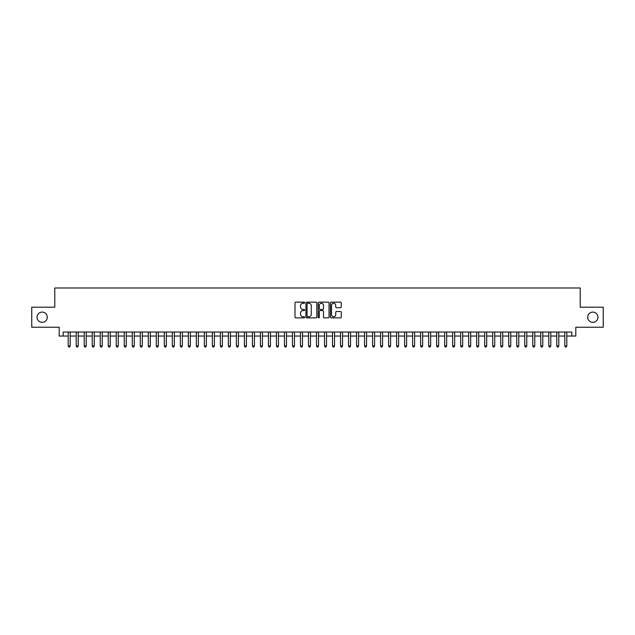 <?xml version="1.0" encoding="UTF-8"?>
<svg xmlns="http://www.w3.org/2000/svg" width="635" height="635" viewBox="0 0 635 635"><rect width="100%" height="100%" fill="white"/><g stroke="black" fill="none" stroke-linecap="round" stroke-linejoin="round"><path stroke-width="0.95" d="M304.681 302.697A0.548 0.548 0 0 0 304.133 302.149L295.783 302.149A0.786 0.786 0 0 0 294.997 302.935L294.997 317.087A0.786 0.786 0 0 0 295.783 317.873L304.133 317.873A0.548 0.548 0 0 0 304.681 317.325A0.548 0.548 0 0 0 304.133 316.77L303.054 316.77A2.516 2.516 0 0 1 300.538 314.254L300.538 313.079A2.516 2.516 0 0 1 303.054 310.563L304.133 310.563A0.548 0.548 0 0 0 304.681 310.007A0.548 0.548 0 0 0 304.133 309.459L303.054 309.459A2.516 2.516 0 0 1 300.538 306.943L300.538 305.768A2.516 2.516 0 0 1 303.054 303.252L304.133 303.252A0.548 0.548 0 0 0 304.681 302.697M587.708 317.222A5.128 5.128 0 0 0 592.836 322.35A5.128 5.128 0 0 0 597.964 317.222A5.128 5.128 0 0 0 592.836 312.095A5.128 5.128 0 0 0 587.708 317.222M37.036 317.222A5.128 5.128 0 0 0 42.164 322.35A5.128 5.128 0 0 0 47.292 317.222A5.128 5.128 0 0 0 42.164 312.095A5.128 5.128 0 0 0 37.036 317.222M340.479 307.689A0.786 0.786 0 0 0 341.265 306.903L341.265 302.935A0.786 0.786 0 0 0 340.479 302.149L331.2 302.149A0.786 0.786 0 0 0 330.414 302.935L330.414 317.087A0.786 0.786 0 0 0 331.2 317.873L340.479 317.873A0.786 0.786 0 0 0 341.265 317.087L341.265 312.293A0.786 0.786 0 0 0 340.479 311.507L336.51 311.507A0.786 0.786 0 0 0 335.724 312.293L335.724 314.666A2.103 2.103 0 0 1 333.621 316.77A2.103 2.103 0 0 1 331.518 314.666L331.518 305.356A2.103 2.103 0 0 1 333.621 303.252A2.103 2.103 0 0 1 335.724 305.356L335.724 306.903A0.786 0.786 0 0 0 336.51 307.689L340.479 307.689M63.19 336.042L63.19 332.041L571.81 332.041L571.81 336.042L575.818 336.042L575.818 327.231L603.25 327.231L603.25 307.205L580.223 307.205L580.223 287.98L54.777 287.98L54.777 307.205L31.75 307.205L31.75 327.231L59.182 327.231L59.182 336.042L68.191 336.042M316.809 302.935A0.786 0.786 0 0 0 316.024 302.149L306.745 302.149A0.786 0.786 0 0 0 305.959 302.935L305.959 317.087A0.786 0.786 0 0 0 306.745 317.873L316.024 317.873A0.786 0.786 0 0 0 316.809 317.087L316.809 302.935M318.976 302.149L328.255 302.149A0.786 0.786 0 0 1 329.041 302.935L329.041 317.087A0.786 0.786 0 0 1 328.255 317.873L324.279 317.873A0.786 0.786 0 0 1 323.493 317.087L323.493 311.348A0.786 0.786 0 0 0 322.707 310.563L320.072 310.563A0.786 0.786 0 0 0 319.286 311.348L319.286 317.325A0.548 0.548 0 0 1 318.738 317.873A0.548 0.548 0 0 1 318.191 317.325L318.191 302.935A0.786 0.786 0 0 1 318.976 302.149M70.199 336.042L76.208 336.042M78.208 336.042L84.217 336.042M86.217 336.042L92.226 336.042M94.226 336.042L100.235 336.042M102.235 336.042L108.244 336.042M110.244 336.042L116.253 336.042M118.253 336.042L124.262 336.042M126.262 336.042L132.27 336.042M134.279 336.042L140.279 336.042M142.288 336.042L148.296 336.042M150.297 336.042L156.305 336.042M158.305 336.042L164.314 336.042M166.314 336.042L172.323 336.042M174.323 336.042L180.332 336.042M182.332 336.042L188.341 336.042M190.341 336.042L196.35 336.042M198.35 336.042L204.359 336.042M206.367 336.042L212.368 336.042M214.376 336.042L220.385 336.042M222.385 336.042L228.394 336.042M230.394 336.042L236.403 336.042M238.403 336.042L244.411 336.042M246.412 336.042L252.42 336.042M254.421 336.042L260.429 336.042M262.43 336.042L268.438 336.042M270.439 336.042L276.447 336.042M278.455 336.042L284.456 336.042M286.464 336.042L292.473 336.042M294.473 336.042L300.482 336.042M302.482 336.042L308.491 336.042M310.491 336.042L316.5 336.042M318.5 336.042L324.509 336.042M326.509 336.042L332.518 336.042M334.518 336.042L340.527 336.042M342.527 336.042L348.536 336.042M350.544 336.042L356.545 336.042M358.553 336.042L364.561 336.042M366.562 336.042L372.57 336.042M374.571 336.042L380.579 336.042M382.58 336.042L388.588 336.042M390.588 336.042L396.597 336.042M398.597 336.042L404.606 336.042M406.606 336.042L412.615 336.042M414.615 336.042L420.624 336.042M422.632 336.042L428.633 336.042M430.641 336.042L436.65 336.042M438.65 336.042L444.659 336.042M446.659 336.042L452.668 336.042M454.668 336.042L460.677 336.042M462.677 336.042L468.686 336.042M470.686 336.042L476.694 336.042M478.695 336.042L484.703 336.042M486.704 336.042L492.712 336.042M494.721 336.042L500.721 336.042M502.729 336.042L508.738 336.042M510.738 336.042L516.747 336.042M518.747 336.042L524.756 336.042M526.756 336.042L532.765 336.042M534.765 336.042L540.774 336.042M542.774 336.042L548.783 336.042M550.783 336.042L556.792 336.042M558.792 336.042L564.801 336.042M566.809 336.042L571.81 336.042M307.61 303.252A0.548 0.548 0 0 0 307.062 303.8L307.062 316.222A0.548 0.548 0 0 0 307.61 316.77L308.753 316.77A2.516 2.516 0 0 0 311.269 314.254L311.269 305.768A2.516 2.516 0 0 0 308.753 303.252L307.61 303.252M323.493 305.395A2.103 2.103 0 0 0 321.389 303.292A2.103 2.103 0 0 0 319.286 305.395L319.286 308.673A0.786 0.786 0 0 0 320.072 309.459L322.707 309.459A0.786 0.786 0 0 0 323.493 308.673L323.493 305.395M70.199 332.041L70.199 345.972L68.191 345.972L68.191 332.041M70.199 345.972L69.596 347.02L68.794 347.02L68.191 345.972M78.208 332.041L78.208 345.972L76.208 345.972L76.208 332.041M78.208 345.972L77.605 347.02L76.803 347.02L76.208 345.972M86.217 332.041L86.217 345.972L84.217 345.972L84.217 332.041M86.217 345.972L85.614 347.02L84.812 347.02L84.217 345.972M94.226 332.041L94.226 345.972L92.226 345.972L92.226 332.041M94.226 345.972L93.623 347.02L92.821 347.02L92.226 345.972M102.235 332.041L102.235 345.972L100.235 345.972L100.235 332.041M102.235 345.972L101.632 347.02L100.838 347.02L100.235 345.972M110.244 332.041L110.244 345.972L108.244 345.972L108.244 332.041M110.244 345.972L109.649 347.02L108.847 347.02L108.244 345.972M118.253 332.041L118.253 345.972L116.253 345.972L116.253 332.041M118.253 345.972L117.658 347.02L116.856 347.02L116.253 345.972M126.262 332.041L126.262 345.972L124.262 345.972L124.262 332.041M126.262 345.972L125.666 347.02L124.865 347.02L124.262 345.972M134.279 332.041L134.279 345.972L132.27 345.972L132.27 332.041M134.279 345.972L133.675 347.02L132.874 347.02L132.27 345.972M142.288 332.041L142.288 345.972L140.279 345.972L140.279 332.041M142.288 345.972L141.684 347.02L140.883 347.02L140.279 345.972M150.297 332.041L150.297 345.972L148.296 345.972L148.296 332.041M150.297 345.972L149.693 347.02L148.892 347.02L148.296 345.972M158.305 332.041L158.305 345.972L156.305 345.972L156.305 332.041M158.305 345.972L157.702 347.02L156.901 347.02L156.305 345.972M166.314 332.041L166.314 345.972L164.314 345.972L164.314 332.041M166.314 345.972L165.711 347.02L164.909 347.02L164.314 345.972M174.323 332.041L174.323 345.972L172.323 345.972L172.323 332.041M174.323 345.972L173.72 347.02L172.926 347.02L172.323 345.972M182.332 332.041L182.332 345.972L180.332 345.972L180.332 332.041M182.332 345.972L181.737 347.02L180.935 347.02L180.332 345.972M190.341 332.041L190.341 345.972L188.341 345.972L188.341 332.041M190.341 345.972L189.746 347.02L188.944 347.02L188.341 345.972M198.35 332.041L198.35 345.972L196.35 345.972L196.35 332.041M198.35 345.972L197.755 347.02L196.953 347.02L196.35 345.972M206.367 332.041L206.367 345.972L204.359 345.972L204.359 332.041M206.367 345.972L205.764 347.02L204.962 347.02L204.359 345.972M214.376 332.041L214.376 345.972L212.368 345.972L212.368 332.041M214.376 345.972L213.773 347.02L212.971 347.02L212.368 345.972M222.385 332.041L222.385 345.972L220.385 345.972L220.385 332.041M222.385 345.972L221.782 347.02L220.98 347.02L220.385 345.972M230.394 332.041L230.394 345.972L228.394 345.972L228.394 332.041M230.394 345.972L229.791 347.02L228.989 347.02L228.394 345.972M238.403 332.041L238.403 345.972L236.403 345.972L236.403 332.041M238.403 345.972L237.8 347.02L236.998 347.02L236.403 345.972M246.412 332.041L246.412 345.972L244.411 345.972L244.411 332.041M246.412 345.972L245.808 347.02L245.015 347.02L244.411 345.972M254.421 332.041L254.421 345.972L252.42 345.972L252.42 332.041M254.421 345.972L253.825 347.02L253.024 347.02L252.42 345.972M262.43 332.041L262.43 345.972L260.429 345.972L260.429 332.041M262.43 345.972L261.834 347.02L261.033 347.02L260.429 345.972M270.439 332.041L270.439 345.972L268.438 345.972L268.438 332.041M270.439 345.972L269.843 347.02L269.042 347.02L268.438 345.972M278.455 332.041L278.455 345.972L276.447 345.972L276.447 332.041M278.455 345.972L277.852 347.02L277.05 347.02L276.447 345.972M286.464 332.041L286.464 345.972L284.456 345.972L284.456 332.041M286.464 345.972L285.861 347.02L285.059 347.02L284.456 345.972M294.473 332.041L294.473 345.972L292.473 345.972L292.473 332.041M294.473 345.972L293.87 347.02L293.068 347.02L292.473 345.972M302.482 332.041L302.482 345.972L300.482 345.972L300.482 332.041M302.482 345.972L301.879 347.02L301.077 347.02L300.482 345.972M310.491 332.041L310.491 345.972L308.491 345.972L308.491 332.041M310.491 345.972L309.888 347.02L309.086 347.02L308.491 345.972M318.5 332.041L318.5 345.972L316.5 345.972L316.5 332.041M318.5 345.972L317.897 347.02L317.103 347.02L316.5 345.972M326.509 332.041L326.509 345.972L324.509 345.972L324.509 332.041M326.509 345.972L325.914 347.02L325.112 347.02L324.509 345.972M334.518 332.041L334.518 345.972L332.518 345.972L332.518 332.041M334.518 345.972L333.923 347.02L333.121 347.02L332.518 345.972M342.527 332.041L342.527 345.972L340.527 345.972L340.527 332.041M342.527 345.972L341.932 347.02L341.13 347.02L340.527 345.972M350.544 332.041L350.544 345.972L348.536 345.972L348.536 332.041M350.544 345.972L349.941 347.02L349.139 347.02L348.536 345.972M358.553 332.041L358.553 345.972L356.545 345.972L356.545 332.041M358.553 345.972L357.949 347.02L357.148 347.02L356.545 345.972M366.562 332.041L366.562 345.972L364.561 345.972L364.561 332.041M366.562 345.972L365.958 347.02L365.157 347.02L364.561 345.972M374.571 332.041L374.571 345.972L372.57 345.972L372.57 332.041M374.571 345.972L373.967 347.02L373.166 347.02L372.57 345.972M382.58 332.041L382.58 345.972L380.579 345.972L380.579 332.041M382.58 345.972L381.976 347.02L381.175 347.02L380.579 345.972M390.588 332.041L390.588 345.972L388.588 345.972L388.588 332.041M390.588 345.972L389.985 347.02L389.191 347.02L388.588 345.972M398.597 332.041L398.597 345.972L396.597 345.972L396.597 332.041M398.597 345.972L398.002 347.02L397.2 347.02L396.597 345.972M406.606 332.041L406.606 345.972L404.606 345.972L404.606 332.041M406.606 345.972L406.011 347.02L405.209 347.02L404.606 345.972M414.615 332.041L414.615 345.972L412.615 345.972L412.615 332.041M414.615 345.972L414.02 347.02L413.218 347.02L412.615 345.972M422.632 332.041L422.632 345.972L420.624 345.972L420.624 332.041M422.632 345.972L422.029 347.02L421.227 347.02L420.624 345.972M430.641 332.041L430.641 345.972L428.633 345.972L428.633 332.041M430.641 345.972L430.038 347.02L429.236 347.02L428.633 345.972M438.65 332.041L438.65 345.972L436.65 345.972L436.65 332.041M438.65 345.972L438.047 347.02L437.245 347.02L436.65 345.972M446.659 332.041L446.659 345.972L444.659 345.972L444.659 332.041M446.659 345.972L446.056 347.02L445.254 347.02L444.659 345.972M454.668 332.041L454.668 345.972L452.668 345.972L452.668 332.041M454.668 345.972L454.065 347.02L453.263 347.02L452.668 345.972M462.677 332.041L462.677 345.972L460.677 345.972L460.677 332.041M462.677 345.972L462.074 347.02L461.28 347.02L460.677 345.972M470.686 332.041L470.686 345.972L468.686 345.972L468.686 332.041M470.686 345.972L470.09 347.02L469.289 347.02L468.686 345.972M478.695 332.041L478.695 345.972L476.694 345.972L476.694 332.041M478.695 345.972L478.099 347.02L477.298 347.02L476.694 345.972M486.704 332.041L486.704 345.972L484.703 345.972L484.703 332.041M486.704 345.972L486.108 347.02L485.307 347.02L484.703 345.972M494.721 332.041L494.721 345.972L492.712 345.972L492.712 332.041M494.721 345.972L494.117 347.02L493.316 347.02L492.712 345.972M502.729 332.041L502.729 345.972L500.721 345.972L500.721 332.041M502.729 345.972L502.126 347.02L501.325 347.02L500.721 345.972M510.738 332.041L510.738 345.972L508.738 345.972L508.738 332.041M510.738 345.972L510.135 347.02L509.333 347.02L508.738 345.972M518.747 332.041L518.747 345.972L516.747 345.972L516.747 332.041M518.747 345.972L518.144 347.02L517.342 347.02L516.747 345.972M526.756 332.041L526.756 345.972L524.756 345.972L524.756 332.041M526.756 345.972L526.153 347.02L525.351 347.02L524.756 345.972M534.765 332.041L534.765 345.972L532.765 345.972L532.765 332.041M534.765 345.972L534.162 347.02L533.368 347.02L532.765 345.972M542.774 332.041L542.774 345.972L540.774 345.972L540.774 332.041M542.774 345.972L542.179 347.02L541.377 347.02L540.774 345.972M550.783 332.041L550.783 345.972L548.783 345.972L548.783 332.041M550.783 345.972L550.188 347.02L549.386 347.02L548.783 345.972M558.792 332.041L558.792 345.972L556.792 345.972L556.792 332.041M558.792 345.972L558.197 347.02L557.395 347.02L556.792 345.972M566.809 332.041L566.809 345.972L564.801 345.972L564.801 332.041M566.809 345.972L566.206 347.02L565.404 347.02L564.801 345.972"/></g></svg>
